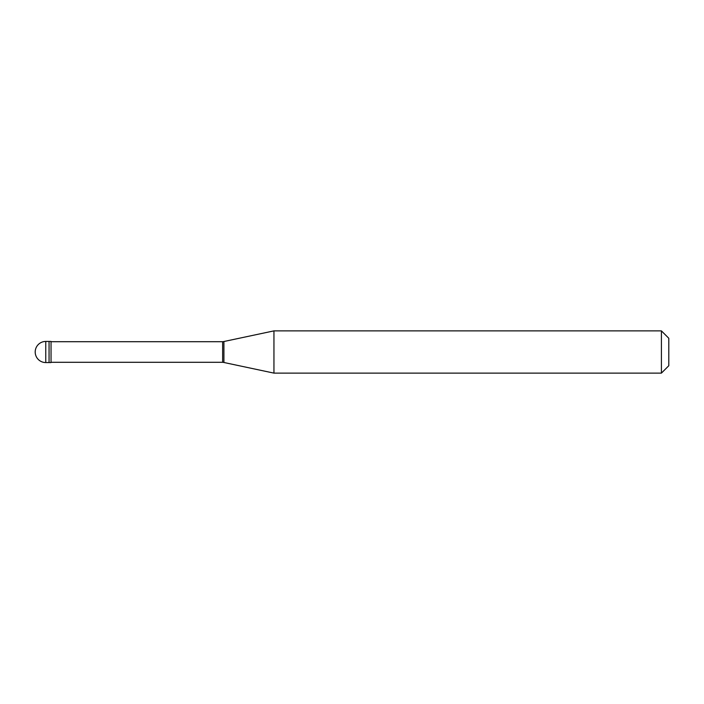 <?xml version="1.0" encoding="UTF-8"?>
<svg xmlns="http://www.w3.org/2000/svg" width="704" height="704" viewBox="0 0 704 704"><rect width="100%" height="100%" fill="white"/><g stroke="black" fill="none" stroke-linecap="round" stroke-linejoin="round"><path stroke-width="1.06" d="M45.76 341.44A10.56 10.56 0 0 0 35.2 352A10.56 10.56 0 0 0 45.76 362.56L51.04 362.56L51.04 341.44L49.06 341.44L49.06 362.56L49.06 341.44L45.76 341.44L45.76 362.56M51.04 362.296L222.64 362.296A10.56 10.56 0 0 1 223.916 362.49L273.944 373.12L661.408 373.12L668.8 365.728L668.8 338.272L661.408 330.88L661.408 373.12M51.04 341.704L222.64 341.704L222.64 362.296M222.64 341.704A10.56 10.56 0 0 0 223.916 341.51L273.944 330.88L273.944 373.12M273.944 330.88L661.408 330.88M223.916 341.51L223.916 362.49"/></g></svg>
